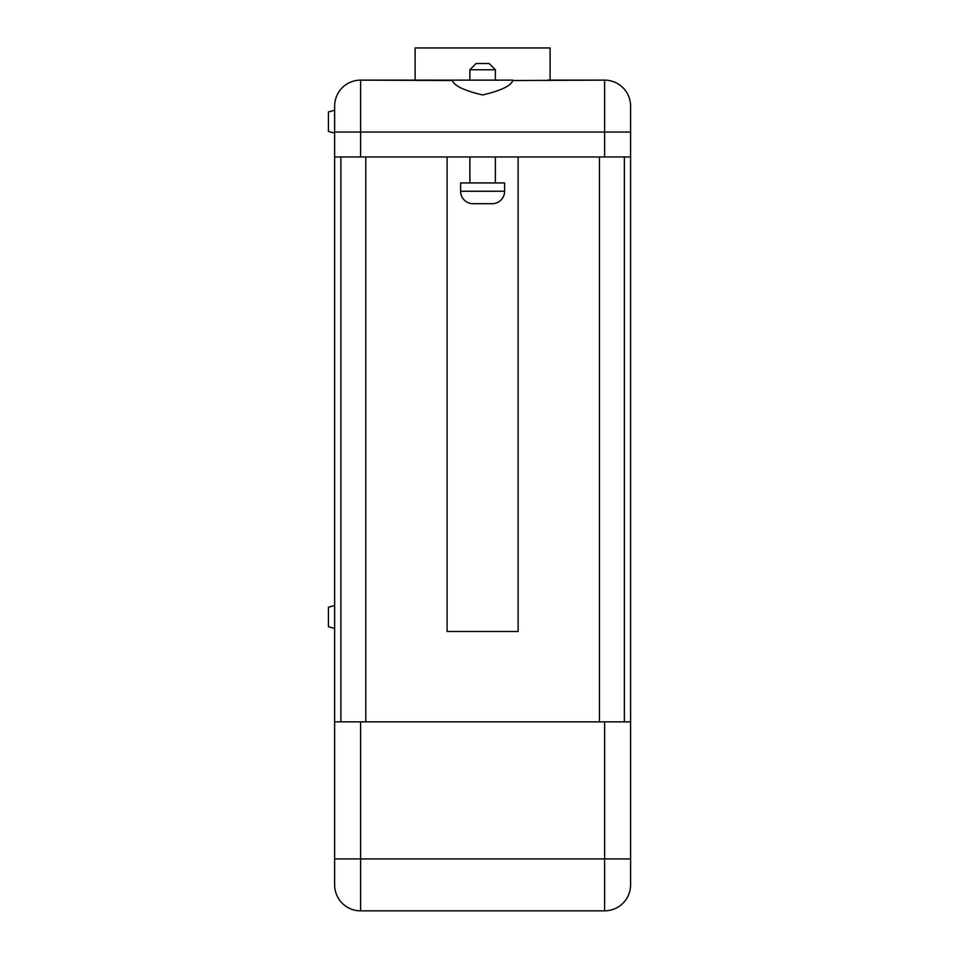 <?xml version="1.0" encoding="UTF-8"?>
<svg xmlns="http://www.w3.org/2000/svg" width="959" height="959" viewBox="0 0 959 959"><rect width="100%" height="100%" fill="white"/><g stroke="black" fill="none" stroke-linecap="round" stroke-linejoin="round"><path stroke-width="1.44" d="M604.626 721.863L360.608 721.863L360.608 858.928L604.626 858.928L604.626 721.863L630.578 721.863L630.578 884.881A25.965 25.965 0 0 1 604.626 910.846L360.608 910.846A25.965 25.965 0 0 1 334.643 884.881L334.643 864.946M604.626 910.846A25.965 25.965 0 0 0 630.578 884.881A25.965 25.965 0 0 1 604.626 910.846L604.626 858.928L630.578 858.928L630.578 884.881L630.578 865.15M460.608 191.249L504.614 191.249L504.614 182.941L460.608 182.941L460.608 191.249A12.455 12.455 0 0 0 473.075 203.704L492.159 203.704L473.075 203.704M504.614 191.249A12.455 12.455 0 0 1 492.159 203.704M512.753 80.136L360.608 80.136L452.468 80.508C454.122 85.783 464.168 90.602 482.617 94.965C501.054 90.602 511.099 85.783 512.753 80.508L604.626 80.136L547.517 80.136M469.862 69.755L476.084 63.522L489.138 63.522L495.371 69.755L469.862 69.755L469.862 80.136M495.371 69.755L495.371 80.136M469.862 156.976L469.862 182.941M495.371 156.976L495.371 182.941M334.643 628.409L328.422 626.73L328.422 607.227L334.643 605.561M334.643 133.097L328.422 131.431L328.422 111.927L334.643 110.249M334.643 106.101A25.965 25.965 0 0 1 360.608 80.136A25.965 25.965 0 0 0 334.643 106.101L334.643 884.881A25.965 25.965 0 0 0 360.608 910.846A25.965 25.965 0 0 1 334.643 884.881M630.578 106.101L630.578 132.054L630.578 106.101A25.965 25.965 0 0 0 604.626 80.136A25.965 25.965 0 0 1 630.578 106.101A25.965 25.965 0 0 0 604.626 80.136A25.965 25.965 0 0 1 630.578 106.101M334.643 156.976L604.626 156.976L604.626 132.054L630.578 132.054L630.578 721.863M518.124 156.976L518.124 631.513L447.098 631.513L447.098 156.976M604.626 156.976L630.578 156.976M334.643 721.863L360.608 721.863M415.115 80.136L415.115 47.95L550.106 47.95L550.106 80.136M340.877 721.863L340.877 156.976M624.357 721.863L624.357 156.976M377.175 910.846L392.89 910.846M395.264 910.846L409.265 910.846M410.979 910.846L416.793 910.846M419.598 910.846L433.384 910.846M435.758 910.846L451.473 910.846M453.415 910.846L472.367 910.846M474.945 910.846L480.771 910.846M483.564 910.846L496.271 910.846M365.799 721.863L365.799 156.976M599.435 721.863L599.435 156.976M604.626 80.136L604.626 132.054L360.608 132.054L360.608 156.976M360.608 80.136L360.608 132.054L334.643 132.054M334.643 858.928L360.608 858.928L360.608 910.846"/></g></svg>
